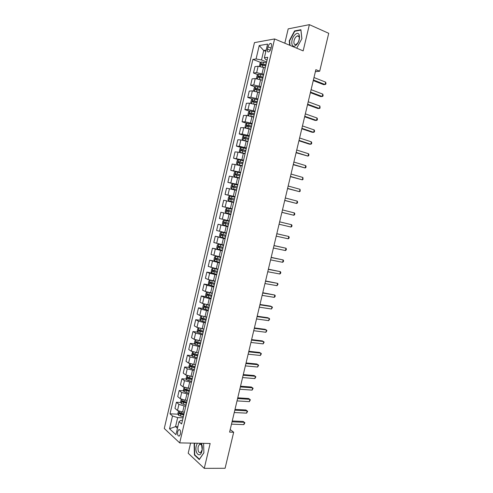 <?xml version="1.0" encoding="UTF-8"?>
<svg xmlns="http://www.w3.org/2000/svg" width="493" height="493" viewBox="0 0 493 493"><rect width="100%" height="100%" fill="white"/><g stroke="black" fill="none" stroke-linecap="round" stroke-linejoin="round"><path stroke-width="0.74" d="M180.444 434.093C180.808 430.919 180.247 429.434 178.749 429.637L177.671 431.585C177.301 434.752 177.868 436.237 179.366 436.034L180.444 434.093M190.581 443.102L188.197 453.233L204.262 468.35L225.091 468.276L233.676 432.244L230.213 429.539M254.45 42.626L164.274 428.485L179.705 442.893L274.601 38.947L254.45 42.626M274.601 38.947L303.158 50.884L309.376 24.65L288.189 28.877L284.812 43.218M315.384 71.651L319.692 71.22L315.859 69.673L229.596 432.121L233.676 432.244M267.989 46.86L267.465 49.09C267.114 51.155 267.514 52.092 268.667 51.913C269.689 51.414 270.441 50.286 270.934 48.53L271.464 46.28C271.816 44.222 271.415 43.279 270.269 43.458C269.24 43.963 268.482 45.091 267.989 46.86L271.033 48.098M266.165 50.113L263.712 50.508L261.5 59.949L256.077 58.957L252.903 59.413L170.023 413.824L178.09 414.188M256.077 58.957L259.207 45.559L267.57 44.105L264.365 57.767L265.505 59.388L267.077 60.01M182.472 420.393L180.808 420.326L179.008 421.688L181.627 423.98L267.717 57.287L264.365 57.767M179.008 421.688L175.958 434.697L169.518 428.774L172.507 416L170.023 413.824M309.376 24.65L328.726 33.302L319.692 71.22M204.262 468.35L210.154 443.484L179.705 442.893M265.869 51.371L263.712 50.508L259.207 45.559M177.837 426.685L175.551 426.611L177.455 428.312M266.621 61.952L261.5 59.949M265.228 67.88L258.141 66.235L254.967 66.629L253.476 72.995L257.938 74.677M263.724 74.295L256.643 72.65L253.476 72.995M262.331 80.211L255.257 78.566L252.102 78.868L250.617 85.227L255.134 86.867M260.828 86.614L253.753 84.969L250.617 85.227M259.441 92.524L252.373 90.872L249.242 91.088L247.757 97.435L252.342 99.044M257.944 98.914L250.875 97.269L247.757 97.435M256.557 104.818L249.489 103.166L246.389 103.29L244.904 109.625L249.55 111.196M255.06 111.202L247.997 109.551L244.904 109.625M253.673 117.087L246.617 115.436L243.536 115.467L242.057 121.796L246.777 123.336M252.182 123.466L245.12 121.814L242.057 121.796M250.801 129.345L243.745 127.693L240.689 127.632L239.21 133.948L244.004 135.452M249.304 135.711L242.254 134.053L239.21 133.948M247.924 141.577L240.88 139.926L237.848 139.772L236.369 146.082L241.25 147.549M246.432 147.931L239.388 146.279L236.369 146.082M245.058 153.798L238.014 152.14L235.007 151.899L233.534 158.198L239.019 159.781M243.567 160.139L233.534 158.198M242.192 165.993L232.172 164.003L230.706 170.295L238.273 172.39M240.707 172.328L230.706 170.295M239.333 178.17L229.344 176.093L227.877 182.367L237.737 184.98M237.854 184.493L227.877 182.367M236.48 190.329L226.521 188.16L225.054 194.427L234.933 196.929M235.001 196.645L225.054 194.427M233.633 202.469L223.699 200.213L222.232 206.468L232.135 208.853M232.154 208.773L222.232 206.468M230.786 214.591L220.882 212.243L230.792 214.572M229.307 220.889L219.422 218.491L220.882 212.243M227.945 226.694L218.072 224.253L227.994 226.472M226.466 232.979L216.612 230.496L218.072 224.253M225.11 238.778L215.262 236.252L225.209 238.353M223.631 245.058L213.802 242.482L215.262 236.252M222.275 250.845L212.458 248.225L221.326 250M220.802 257.112L211.004 254.45L212.458 248.225M219.447 262.892L209.661 260.187L215.589 261.302M217.98 269.147L208.206 266.393L209.661 260.187M216.624 274.921L209.642 273.258L206.863 272.124L211.928 273.023M215.158 281.17L208.175 279.506L205.415 278.323L206.863 272.124M213.802 286.932L206.826 285.268L204.071 284.048L209.001 284.862M212.341 293.169L205.365 291.505L202.623 290.235L204.071 284.048M210.986 298.924L204.016 297.261L201.286 295.948L206.154 296.7M209.525 305.149L202.555 303.485L199.838 302.129L201.286 295.948M208.175 310.898L201.212 309.228L198.506 307.835L203.319 308.519M206.715 317.116L199.757 315.446L197.058 314.004L198.506 307.835M205.371 322.847L198.414 321.183L195.727 319.698L200.485 320.327M203.911 329.059L196.96 327.395L194.285 325.867L195.727 319.698M202.568 334.784L195.616 333.12L192.954 331.549L197.662 332.116M201.113 340.983L194.162 339.32L191.512 337.705L192.954 331.549M199.77 346.702L192.825 345.038L190.187 343.381L194.846 343.892M198.315 352.896L191.37 351.226L188.745 349.525L190.187 343.381M196.978 358.602L190.033 356.938L187.42 355.194L192.042 355.65M195.524 364.783L188.585 363.119L185.984 361.326L187.42 355.194M194.187 370.483L187.254 368.819L184.659 366.989L189.238 367.39M192.738 376.658L185.806 374.988L183.223 373.115L184.659 366.989M191.401 382.346L184.474 380.676L181.899 378.766L186.44 379.117M189.959 388.509L183.032 386.839L180.469 384.879L181.899 378.766M188.622 394.19L181.695 392.52L179.15 390.524L183.655 390.82M187.18 400.347L185.417 400.242L180.259 398.677L177.72 396.631L179.15 390.524M185.849 406.022L184.08 405.93L178.928 404.352L176.402 402.263L180.869 402.516M184.407 412.16L182.638 412.08L177.486 410.49L174.972 408.364L176.402 402.263M183.076 417.83L177.665 417.602L175.551 426.611L169.518 428.774M252.903 59.413L260.748 62.463M182.928 414.403L183.864 414.447M172.507 416L177.665 417.602M296.706 48.185L301.901 38.651L300.915 29.716L294.549 30.936L289.237 40.839L289.687 45.251M194.692 443.182L194.137 444.02L194.433 455.051L199.277 459.562L203.892 452.802L203.591 443.355M289.594 40.993L289.237 40.839M295.147 31.201L294.549 30.936M194.963 455.057L194.433 455.051M194.538 444.027L194.137 444.02M313.258 80.593L323.587 84.642L325.072 84.537L313.406 79.958M325.645 82.14L325.996 83.274L325.762 84.229L325.072 84.537L325.645 82.14L313.986 77.53M264.698 67.677L265.246 67.806M259.564 66.259L260.033 63.086L261.321 61.964L266.399 62.882M265.961 64.749L261.321 63.825L261.105 65.002L265.684 65.933M261.875 65.076L262.467 64.269L265.893 65.033M310.387 92.659L320.733 96.579L322.212 96.511L310.522 92.08M322.779 94.12L323.137 95.229L322.909 96.184L322.212 96.511L322.779 94.12L311.101 89.658M307.515 104.713L317.893 108.503L319.353 108.466L307.644 104.183M319.926 106.081L320.062 108.121L319.353 108.466L319.926 106.081L308.217 101.768M304.649 116.749L315.052 120.409L316.506 120.409L304.766 116.274M317.073 118.024L317.443 119.084L317.215 120.039L316.506 120.409L317.073 118.024L305.34 113.858M261.487 79.897L262.356 80.1M256.804 78.633L256.471 78.276L257.161 75.337L258.443 74.246L263.515 75.182M263.077 77.05L258.424 76.113L258.221 77.29L262.8 78.233M259.004 77.376L259.577 76.544L263.015 77.315M258.221 92.08L259.478 92.376M254.037 90.989L253.605 90.502L254.296 87.569L255.565 86.509L260.631 87.471M260.193 89.332L255.54 88.383L255.343 89.56L259.916 90.515M256.132 89.652L256.687 88.802L260.138 89.572M253.371 110.623L254.875 104.233L256.6 104.633M251.27 103.327L250.746 102.71L251.43 99.783L252.693 98.754L257.747 99.734M257.315 101.595L252.656 100.634L252.471 101.804L257.038 102.772M253.273 101.915L253.803 101.034L257.26 101.811M301.79 128.765L312.211 132.29L313.659 132.334L301.895 128.34M314.226 129.949L314.596 130.984L314.368 131.939L313.659 132.334L314.226 129.949L302.468 125.931M253.353 116.983L253.685 117.057M251.245 116.293L253.729 116.872M248.503 115.645L247.887 114.9L248.577 111.973L249.828 110.98L254.875 111.979M254.437 113.84L249.785 112.866L249.606 114.037L254.16 115.017M250.419 114.16L250.925 113.254L254.394 114.031M296.188 45.023C301.346 40.475 300.132 29.543 295.091 34.67C290.05 39.194 291.141 49.972 296.188 45.023M296.94 43.772C299.732 41.363 300.114 34.929 297.415 35.921L296.188 36.685C293.409 39.132 293.045 45.498 295.751 44.512L296.94 43.772M290.044 45.399L289.582 40.87L294.734 31.281L300.903 30.098L301.852 38.737M197.323 443.238L196.294 445.814C194.322 453.332 200.25 458.847 201.988 450.935L202.112 450.337C202.543 447.564 202.278 445.222 201.304 443.312L201.582 444.889L199.616 444.088L198.161 446.627C197.693 450.879 198.506 452.894 200.62 452.666L202.155 449.721L201.582 444.889M203.892 452.691L199.437 459.211L194.735 454.848L194.452 444.156L195.092 443.195M298.937 140.758L309.376 144.159L310.812 144.233L299.023 140.388M311.379 141.855L311.761 142.871L311.533 143.82L310.812 144.233L311.379 141.855L299.596 137.985M296.09 152.738L307.977 156.121L296.164 152.423M308.544 153.748L308.926 154.734L308.698 155.683L307.977 156.121L308.544 153.748L296.737 150.02M293.243 164.699L305.142 167.99L293.304 164.434M305.709 165.617L306.098 166.585L305.87 167.528L305.142 167.99L305.709 165.617L293.877 162.037M290.395 176.642L302.314 179.84L290.451 176.432M302.875 177.468L303.047 179.36L302.314 179.84L302.875 177.468L291.018 174.035M287.561 188.566L299.485 191.672L287.598 188.406M300.052 189.306L300.225 191.167L299.485 191.672L300.052 189.306L288.165 186.015M246.876 128.192L250.857 129.092M249.723 129L250.82 129.252M245.73 127.946L245.033 127.071L245.724 124.15L246.968 123.188L252.003 124.205M251.566 126.066L246.907 125.08L246.74 126.251L251.294 127.237M247.572 126.381L248.053 125.456L251.529 126.233M243.049 140.246L247.991 141.294M245.791 140.924L247.961 141.429M244.078 135.396L242.963 140.234L242.186 139.223L242.87 136.308L244.109 135.372L249.138 136.419M248.7 138.268L244.041 137.276L243.887 138.441L248.429 139.439M244.731 138.588L245.187 137.633L248.669 138.416M246.278 148.609L241.256 147.543L240.029 148.442L239.345 151.351L240.116 152.405L245.132 153.477M240.116 152.405L241.145 152.707M241.219 152.725L245.107 153.594M245.841 150.457L241.176 149.453L241.028 150.618L245.569 151.628M241.897 150.772L242.322 149.798L245.816 150.575M243.419 160.78L238.409 159.695L237.188 160.564L236.504 163.466L237.275 164.545L242.279 165.642M237.275 164.545L242.254 165.728M242.987 162.628L238.322 161.612L238.181 162.77L242.71 163.793M239.074 162.943L239.462 161.938L242.963 162.721M240.566 172.932L235.568 171.823L234.354 172.661L233.67 175.563L234.428 176.673L239.425 177.782M234.428 176.673L239.413 177.85M240.134 174.775L235.463 173.752L235.334 174.91L239.857 175.939M236.258 175.095L236.609 174.066L240.116 174.849M284.726 200.472L296.663 203.486L284.751 200.368M297.23 201.126L297.63 202.019L297.408 202.962L296.663 203.486L297.23 201.126L285.324 197.976M237.718 185.06L232.727 183.938L231.519 184.746L230.841 187.642L231.593 188.776L236.578 189.91M231.593 188.776L236.572 189.953M237.287 186.902L232.616 185.867L232.493 187.026L237.01 188.067M233.46 187.235L233.756 186.169L237.275 186.958M281.897 212.36L293.846 215.281L281.91 212.304M294.413 212.927L294.82 213.796L294.592 214.738L293.846 215.281L294.413 212.927L282.477 209.919M234.871 197.175L229.892 196.029L228.69 196.806L228.012 199.696L228.758 200.861L233.737 202.019M228.758 200.861L233.731 202.038M234.44 199.018L229.775 197.97L229.658 199.123L234.169 200.176M230.681 199.357L230.915 198.254L234.434 199.043M291.597 224.709L292.01 225.554L291.788 226.497L291.036 227.063L279.075 224.229L291.036 227.063L291.597 224.709L279.642 221.844M232.037 209.272L227.063 208.108L225.868 208.853L225.196 211.737L225.911 212.902L230.903 214.104M231.605 211.109L226.934 210.049L226.823 211.207L231.328 212.267M227.969 211.472L228.074 210.326L231.599 211.115M225.911 212.902L227.033 208.126M276.807 233.75L288.787 236.474L288.226 238.822L276.24 236.129M276.813 233.713L288.787 236.474L289.206 237.299L288.984 238.236L288.226 238.822M229.202 221.332L224.235 220.161L223.052 220.876L222.374 223.76L223.107 224.981L228.068 226.176M224.235 220.161L229.202 221.351M228.77 223.181L224.099 222.115L223.995 223.267L228.499 224.34M228.499 224.321L225.202 223.539L225.239 222.374L224.099 222.115M273.979 245.637L285.983 248.219L285.422 250.567L273.412 248.016M273.997 245.551L285.983 248.219L286.408 249.02L286.18 249.957L285.422 250.567M226.379 233.368L221.412 232.197L220.235 232.881L219.564 235.765L220.285 237.01L225.239 238.224M221.412 232.197L226.367 233.411M225.936 235.241L221.265 234.157L221.172 235.309L225.665 236.393M225.677 236.35L222.38 235.568L222.405 234.403L221.265 234.157M271.15 257.512L283.179 259.947L282.625 262.294L270.589 259.885M271.187 257.371L283.179 259.947L283.611 260.729L283.389 261.66L282.625 262.294M223.557 245.385L218.596 244.22L217.425 244.873L216.754 247.745L217.468 249.02L222.411 250.259M218.596 244.22L223.545 245.446M223.113 247.276L218.442 246.186L218.356 247.338L222.842 248.429M222.854 248.367L219.564 247.578L219.243 246.74M268.334 269.363L280.381 271.661L279.827 273.997L267.767 271.735M268.377 269.172L280.381 271.661L280.819 272.413L280.597 273.35L279.827 273.997M265.511 281.201L277.59 283.352L277.035 285.687L264.951 283.561M265.573 280.955L277.59 283.352L278.034 284.085L277.035 285.687M262.701 293.015L274.804 295.03L274.244 297.365L262.14 295.375M262.769 292.719L274.804 295.03L275.248 295.738L275.026 296.669L274.244 297.365M259.891 304.816L272.019 306.689L271.464 309.019L259.33 307.176M259.977 304.471L270.712 306.135L272.469 307.373L271.464 309.019M257.087 316.598L269.24 318.33L268.685 320.66L256.526 318.953M257.186 316.198L267.945 317.738L269.696 318.996L268.685 320.66M254.289 328.363L266.466 329.953L265.906 332.276L253.729 330.711M254.394 327.913L265.179 329.33L266.923 330.593L265.906 332.276M251.498 340.108L263.693 341.563L263.139 343.88L250.937 342.45M251.615 339.609L262.412 340.903L264.156 342.179L263.139 343.88M248.706 351.836L260.926 353.154L260.372 355.465L248.145 354.177M248.836 351.287L259.657 352.458L261.395 353.746L260.372 355.465M245.915 363.544L258.159 364.721L257.611 367.038L245.36 365.886M246.056 362.947L256.902 363.994L258.634 365.295L257.611 367.038M243.135 375.235L255.399 376.276L254.85 378.587L242.581 377.57M243.289 374.588L254.154 375.518L255.879 376.831L254.85 378.587M240.356 386.913L252.644 387.818L252.096 390.123L239.801 389.242M240.522 386.216L251.405 387.023L253.131 388.342L252.096 390.123M237.583 398.572L249.896 399.336L249.347 401.641L237.028 400.901M237.762 397.82L248.663 398.51L250.382 399.841L249.347 401.641M234.81 410.207L247.147 410.842L246.599 413.14L234.255 412.536M235.001 409.412L245.927 409.979L247.64 411.322L246.599 413.14M232.043 421.829L244.405 422.328L243.856 424.621L231.494 424.153M232.246 420.985L243.191 421.435L244.904 422.784L243.856 424.621M220.741 257.389L215.78 256.218L214.621 256.841L213.95 259.712L214.658 261.013L219.595 262.27M215.78 256.218L220.722 257.469M220.291 259.293L215.62 258.19L215.54 259.343L220.02 260.446M220.038 260.359L216.747 259.571L216.421 258.763M217.924 269.369L212.97 268.204L211.824 268.796L211.152 271.661L211.848 272.993L216.778 274.268M212.97 268.204L217.9 269.474M217.475 271.298L212.803 270.182L212.729 271.329L217.203 272.444M217.228 272.333L213.937 271.544L213.605 270.762M210.332 280.197L209.026 280.727L208.354 283.592L209.044 284.948L213.962 286.248M210.166 280.166L215.09 281.454M212.347 280.671L215.121 281.33M214.658 283.278L209.987 282.15L209.919 283.296L214.393 284.424M214.424 284.295L211.133 283.5L210.794 282.736M207.27 292.158L206.234 292.645L205.563 295.498L206.247 296.885L211.158 298.203M208.021 292.355L212.28 293.421M210.967 292.953L212.317 293.273M211.854 295.239L207.177 294.099L207.122 295.252L211.583 296.385M211.62 296.231L208.336 295.436L207.991 294.691M204.355 304.138L203.443 304.538L202.777 307.392L203.455 308.803L208.354 310.146M206.629 304.692L209.476 305.37M208.983 305.068L209.513 305.198M209.05 307.182L204.373 306.036L204.324 307.182L208.779 308.328M208.822 308.15L205.544 307.355L205.193 306.628M201.434 316.093L200.663 316.42L199.992 319.267L200.663 320.709L205.556 322.065M204.805 316.851L206.672 317.301M206.247 319.113L201.575 317.948L201.532 319.094L205.982 320.253M206.025 320.056L202.752 319.261L202.395 318.546M198.513 328.03L197.878 328.283L197.212 331.123L197.878 332.59L202.759 333.971M202.512 328.886L203.88 329.213M203.455 331.019L198.784 329.848L198.741 330.994L203.184 332.165M203.239 331.937L199.961 331.142L199.61 330.446M195.598 339.942L195.105 340.127L194.439 342.962L195.099 344.459L199.973 345.858M200.127 340.873L201.089 341.101M200.663 342.912L195.992 341.723L195.955 342.869L200.392 344.052M200.454 343.806L197.182 343.005L196.824 342.327M192.677 351.829L191.672 354.781L192.319 356.303L197.182 357.721M197.675 352.828L198.297 352.976M197.872 354.781L193.207 353.586L193.176 354.732L197.607 355.921M197.668 355.65L194.402 354.855L194.045 354.19M189.756 363.692L188.905 366.589L189.546 368.135L194.402 369.571M195.173 364.752L195.518 364.832M195.092 366.638L190.427 365.424L190.397 366.57L194.827 367.772M194.895 367.482L191.629 366.681L191.266 366.034M186.841 375.537L186.144 378.371L186.779 379.943L191.623 381.403M192.313 378.47L187.648 377.25L187.623 378.396L192.048 379.604M192.122 379.296L188.856 378.488L188.499 377.86M184.025 387.393L183.384 390.136L184.012 391.738L188.85 393.217M189.54 390.29L184.875 389.057L184.857 390.203L189.275 391.424M189.349 391.091L186.089 390.283L185.732 389.667M181.251 399.25L180.629 401.887L181.251 403.514L186.083 405.012M186.767 402.091L182.108 400.84L182.096 401.986L186.502 403.219M186.588 402.867L183.328 402.06L182.971 401.456M178.472 411.088L177.881 413.621L178.497 415.272L183.316 416.788M184.006 413.867L179.347 412.61L179.335 413.756L183.735 415.001M183.827 414.625L180.574 413.812L180.216 413.226M262.048 73.66L263.552 67.233M259.152 85.998L260.655 79.583M256.261 98.323L257.759 91.92M250.487 122.911L251.985 116.527M247.609 135.174L249.107 128.796M244.738 147.419L246.229 141.053M241.872 159.646L243.363 153.292M239.006 171.854L240.492 165.506M236.147 184.043L237.632 177.708M233.288 196.214L234.773 189.885M230.441 208.36L231.92 202.05M227.593 220.494L229.072 214.19M224.746 232.61L226.225 226.312M221.912 244.701L223.384 238.415M219.077 256.779L220.55 250.499M216.248 268.833L217.721 262.566M213.426 280.874L214.893 274.613M210.603 292.891L212.07 286.643M207.787 304.896L209.254 298.659M204.977 316.876L206.438 310.652M202.167 328.843L203.627 322.625M199.363 340.786L200.824 334.581M196.565 352.717L198.02 346.517M193.774 364.623L195.222 358.436M190.982 376.516L192.43 370.335M188.197 388.392L189.645 382.217M185.417 400.242L186.859 394.08M182.638 412.08L184.08 405.93M256.643 72.65L258.141 66.235M253.753 84.969L255.257 78.566M250.875 97.269L252.373 90.872M247.997 109.551L249.489 103.166M245.12 121.814L246.617 115.436M242.254 134.053L243.745 127.693M239.388 146.279L240.88 139.926M236.529 158.487L238.014 152.14M233.676 170.67L235.161 164.335M230.823 182.841L232.308 176.512M227.976 194.988L229.455 188.671M225.135 207.115L226.614 200.811M222.3 219.231L223.773 212.933M219.465 231.322L220.938 225.036M216.637 243.394L218.109 237.121M213.814 255.454L215.281 249.187M210.992 267.489L212.458 261.228M208.175 279.506L209.642 273.258M205.365 291.505L206.826 285.268M202.555 303.485L204.016 297.261M199.757 315.446L201.212 309.228M196.96 327.395L198.414 321.183M194.162 339.32L195.616 333.12M191.37 351.226L192.825 345.038M188.585 363.119L190.033 356.938M185.806 374.988L187.254 368.819M183.032 386.839L184.474 380.676M180.259 398.677L181.695 392.52M177.486 410.49L178.928 404.352M270.281 50.231L267.465 49.09M261.29 61.995L260.267 66.358M262.732 65.242L262.356 66.832M263.447 62.192L263.009 64.059M262.553 64.275L261.382 63.819M258.406 74.277L257.364 78.714M259.848 77.543L259.46 79.194M260.563 74.492L260.125 76.36M259.675 76.551L258.498 76.107M255.534 86.534L254.474 91.057M256.964 89.825L256.563 91.538M257.679 86.78L257.241 88.641M256.798 88.808L255.62 88.383M252.662 98.779L251.584 103.382M254.092 102.082L253.673 103.857M254.801 99.044L254.363 100.905M253.932 101.047L252.749 100.634M249.797 111.005L248.7 115.682M251.22 114.327L250.789 116.163M251.929 111.289L251.492 113.15M251.066 113.261L249.883 112.866M246.938 123.213L245.822 127.964M248.355 126.547L247.917 128.402M249.064 123.521L248.626 125.376M248.201 125.462L247.018 125.08M245.489 138.749L245.052 140.604M246.198 135.729L245.767 137.578M245.348 137.646L244.158 137.276M241.225 147.567L240.097 152.38M242.63 150.938L242.199 152.787M243.339 147.918L242.907 149.767M242.494 149.804L241.305 149.447M238.378 159.714L237.25 164.52M239.777 163.103L239.345 164.952M240.485 160.089L240.054 161.932M239.647 161.951L238.452 161.605M235.537 171.847L234.409 176.642M236.93 175.249L236.498 177.092M237.632 172.236L237.201 174.084M236.8 174.072L235.605 173.746M232.696 183.957L231.574 188.745M234.083 187.377L233.651 189.22M234.791 184.37L234.354 186.212M233.959 186.175L232.764 185.861M229.861 196.048L228.74 200.836M231.242 199.486L230.81 201.329M231.944 196.485L231.513 198.328M231.125 198.266L229.929 197.964M228.407 211.577L227.976 213.414M229.109 208.582L228.678 210.419M228.296 210.332L227.094 210.049M224.204 220.18L223.089 224.95M225.572 223.649L225.147 225.486M226.275 220.661L225.849 222.491M225.202 223.539L223.995 223.267M221.382 232.215L220.266 236.979M222.75 235.703L222.318 237.534M223.446 232.714L223.021 234.551M222.38 235.568L221.172 235.309M218.565 244.232L217.45 248.99M219.927 247.739L219.496 249.569M220.624 244.756L220.198 246.586M219.564 247.578L218.356 247.338M215.755 256.237L214.64 260.982M217.105 259.756L216.68 261.58M217.807 256.779L217.376 258.603M216.747 259.571L215.54 259.343M212.945 268.217L211.83 272.956M214.295 271.754L213.863 273.578M214.991 268.777L214.56 270.602M213.937 271.544L212.729 271.329M210.141 280.178L209.032 284.911M211.485 283.734L211.053 285.552M212.181 280.764L211.75 282.588M211.133 283.5L209.919 283.296M207.325 292.17L206.228 296.848M208.675 295.695L208.249 297.513M209.371 292.731L208.946 294.549M208.336 295.436L207.122 295.252M204.515 304.181L203.436 308.772M205.877 307.638L205.452 309.45M206.567 304.68L206.142 306.492M205.544 307.355L204.324 307.182M201.699 316.173L200.645 320.672M203.079 319.563L202.654 321.374M203.757 316.672L203.344 318.416M202.752 319.261L201.532 319.094M198.895 328.147L197.859 332.553M200.287 331.469L199.862 333.28M200.947 328.646L200.552 330.328M199.961 331.142L198.741 330.994M196.091 340.102L195.08 344.422M197.496 343.356L197.071 345.162M198.143 340.601L197.767 342.216M197.182 343.005L195.955 342.869M193.293 352.039L192.301 356.266M194.71 355.225L194.291 357.031M195.345 352.538L194.981 354.091M194.402 354.855L193.176 354.732M190.501 363.951L189.528 368.092M191.931 367.082L191.512 368.881M192.547 364.456L192.196 365.942M191.629 366.681L190.397 366.57M187.71 375.851L186.761 379.906M189.158 378.914L188.733 380.707M189.756 376.356L189.423 377.78M188.856 378.488L187.623 378.396M184.924 387.732L183.994 391.701M186.385 390.727L185.966 392.52M186.97 388.237L186.65 389.593M186.089 390.283L184.857 390.203M182.145 399.595L181.239 403.471M183.618 402.528L183.199 404.315M184.185 400.1L183.883 401.394M183.328 402.06L182.096 401.986M179.366 411.439L178.478 415.229M180.857 414.305L180.438 416.092M181.406 411.945L181.122 413.177M180.574 413.812L179.335 413.756M179.705 429.668L178.749 429.637M271.39 43.92L270.269 43.458M262.467 64.269L261.321 63.825M259.577 76.544L258.424 76.113M256.687 88.802L255.54 88.383M253.803 101.034L252.656 100.634M250.925 113.254L249.785 112.866M298.98 36.593L297.415 35.921M201.686 444.131L199.616 444.088M202.155 449.721L202.112 450.337M248.053 125.456L246.907 125.08M245.187 137.633L244.041 137.276M242.322 149.798L241.176 149.453M239.462 161.938L238.322 161.612M236.609 174.06L235.463 173.752M233.756 186.169L232.616 185.867M230.915 198.254L229.775 197.97M228.074 210.32L226.934 210.049M219.212 246.34L218.442 246.186M216.205 258.301L215.62 258.19M213.284 270.269L212.803 270.182M210.412 282.218L209.987 282.15M207.559 294.161L207.177 294.099M204.724 306.085L204.373 306.036M201.902 317.991L201.575 317.948M199.092 329.885L198.784 329.848"/></g></svg>

